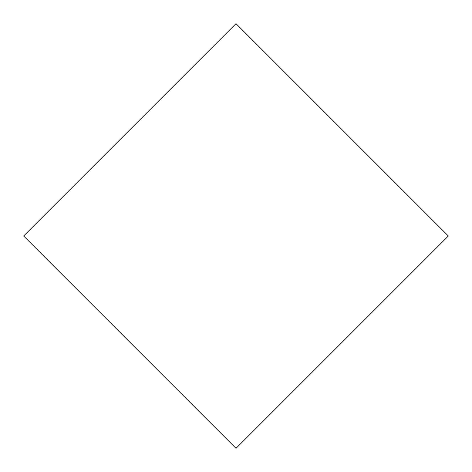 <?xml version="1.0" encoding="UTF-8"?>
<svg xmlns="http://www.w3.org/2000/svg" width="472" height="472" viewBox="0 0 472 472"><rect width="100%" height="100%" fill="white"/><g stroke="black" fill="none" stroke-linecap="round" stroke-linejoin="round"><path stroke-width="0.71" d="M448.4 236L236 23.6L23.6 236L448.4 236L23.6 236L236 448.4L448.4 236"/></g></svg>
